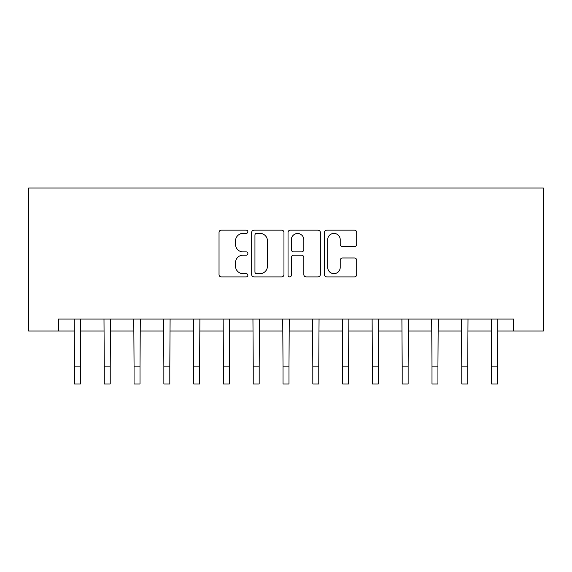 <?xml version="1.0" encoding="UTF-8"?>
<svg xmlns="http://www.w3.org/2000/svg" width="572" height="572" viewBox="0 0 572 572"><rect width="100%" height="100%" fill="white"/><g stroke="black" fill="none" stroke-linecap="round" stroke-linejoin="round"><path stroke-width="0.86" d="M247.869 231.767A1.637 1.637 0 0 0 246.232 230.13L221.371 230.13A2.338 2.338 0 0 0 219.033 232.475L219.033 274.581A2.338 2.338 0 0 0 221.371 276.919L246.232 276.919A1.637 1.637 0 0 0 247.869 275.282A1.637 1.637 0 0 0 246.232 273.645L243.014 273.645A7.486 7.486 0 0 1 235.528 266.159L235.528 262.648A7.486 7.486 0 0 1 243.014 255.162L246.232 255.162A1.637 1.637 0 0 0 247.869 253.525A1.637 1.637 0 0 0 246.232 251.887L243.014 251.887A7.486 7.486 0 0 1 235.528 244.401L235.528 240.898A7.486 7.486 0 0 1 243.014 233.412L246.232 233.412A1.637 1.637 0 0 0 247.869 231.767M354.368 246.625A2.338 2.338 0 0 0 356.706 244.287L356.706 232.475A2.338 2.338 0 0 0 354.368 230.13L326.762 230.13A2.338 2.338 0 0 0 324.424 232.475L324.424 274.581A2.338 2.338 0 0 0 326.762 276.919L354.368 276.919A2.338 2.338 0 0 0 356.706 274.581L356.706 260.31A2.338 2.338 0 0 0 354.368 257.972L342.557 257.972A2.338 2.338 0 0 0 340.218 260.31L340.218 267.389A6.256 6.256 0 0 1 333.955 273.645A6.256 6.256 0 0 1 327.699 267.389L327.699 239.668A6.256 6.256 0 0 1 333.955 233.412A6.256 6.256 0 0 1 340.218 239.668L340.218 244.287A2.338 2.338 0 0 0 342.557 246.625L354.368 246.625M58.394 330.988L58.394 319.069L513.606 319.069L513.606 330.988L543.4 330.988L543.4 187.988L28.6 187.988L28.6 330.988L74.482 330.988M283.955 232.475A2.338 2.338 0 0 0 281.617 230.13L254.011 230.13A2.338 2.338 0 0 0 251.673 232.475L251.673 274.581A2.338 2.338 0 0 0 254.011 276.919L281.617 276.919A2.338 2.338 0 0 0 283.955 274.581L283.955 232.475M290.383 230.13L317.989 230.13A2.338 2.338 0 0 1 320.327 232.475L320.327 274.581A2.338 2.338 0 0 1 317.989 276.919L306.177 276.919A2.338 2.338 0 0 1 303.839 274.581L303.839 257.507A2.338 2.338 0 0 0 301.501 255.162L293.665 255.162A2.338 2.338 0 0 0 291.32 257.507L291.32 275.282A1.637 1.637 0 0 1 289.682 276.919A1.637 1.637 0 0 1 288.045 275.282L288.045 232.475A2.338 2.338 0 0 1 290.383 230.13M80.438 330.988L104.268 330.988M110.232 330.988L134.062 330.988M140.018 330.988L163.857 330.988M169.812 330.988L193.643 330.988M199.607 330.988L223.438 330.988M229.393 330.988L253.232 330.988M259.188 330.988L283.018 330.988M288.982 330.988L312.812 330.988M318.768 330.988L342.607 330.988M348.562 330.988L372.393 330.988M378.357 330.988L402.188 330.988M408.143 330.988L431.982 330.988M437.938 330.988L461.768 330.988M467.732 330.988L491.562 330.988M497.518 330.988L513.606 330.988M256.585 233.412A1.637 1.637 0 0 0 254.948 235.049L254.948 272.007A1.637 1.637 0 0 0 256.585 273.645L259.974 273.645A7.486 7.486 0 0 0 267.46 266.159L267.46 240.898A7.486 7.486 0 0 0 259.974 233.412L256.585 233.412M303.839 239.782A6.256 6.256 0 0 0 297.583 233.526A6.256 6.256 0 0 0 291.32 239.782L291.32 249.549A2.338 2.338 0 0 0 293.665 251.887L301.501 251.887A2.338 2.338 0 0 0 303.839 249.549L303.839 239.782M74.196 319.069L74.482 366.137L80.438 366.137L80.724 319.069M74.482 366.137L74.482 384.012L80.438 384.012L80.438 366.137M103.99 319.069L104.268 366.137L110.232 366.137L110.51 319.069M104.268 366.137L104.268 384.012L110.232 384.012L110.232 366.137M133.776 319.069L134.062 366.137L140.018 366.137L140.304 319.069M134.062 366.137L134.062 384.012L140.018 384.012L140.018 366.137M163.571 319.069L163.857 366.137L169.812 366.137L170.099 319.069M163.857 366.137L163.857 384.012L169.812 384.012L169.812 366.137M193.365 319.069L193.643 366.137L199.607 366.137L199.885 319.069M193.643 366.137L193.643 384.012L199.607 384.012L199.607 366.137M223.151 319.069L223.438 366.137L229.393 366.137L229.679 319.069M223.438 366.137L223.438 384.012L229.393 384.012L229.393 366.137M252.946 319.069L253.232 366.137L259.188 366.137L259.473 319.069M253.232 366.137L253.232 384.012L259.188 384.012L259.188 366.137M282.74 319.069L283.018 366.137L288.982 366.137L289.26 319.069M283.018 366.137L283.018 384.012L288.982 384.012L288.982 366.137M312.526 319.069L312.812 366.137L318.768 366.137L319.054 319.069M312.812 366.137L312.812 384.012L318.768 384.012L318.768 366.137M342.321 319.069L342.607 366.137L348.562 366.137L348.848 319.069M342.607 366.137L342.607 384.012L348.562 384.012L348.562 366.137M372.115 319.069L372.393 366.137L378.357 366.137L378.635 319.069M372.393 366.137L372.393 384.012L378.357 384.012L378.357 366.137M401.901 319.069L402.188 366.137L408.143 366.137L408.429 319.069M402.188 366.137L402.188 384.012L408.143 384.012L408.143 366.137M431.696 319.069L431.982 366.137L437.938 366.137L438.223 319.069M431.982 366.137L431.982 384.012L437.938 384.012L437.938 366.137M461.49 319.069L461.768 366.137L467.732 366.137L468.01 319.069M461.768 366.137L461.768 384.012L467.732 384.012L467.732 366.137M491.276 319.069L491.562 366.137L497.518 366.137L497.804 319.069M491.562 366.137L491.562 384.012L497.518 384.012L497.518 366.137"/></g></svg>
